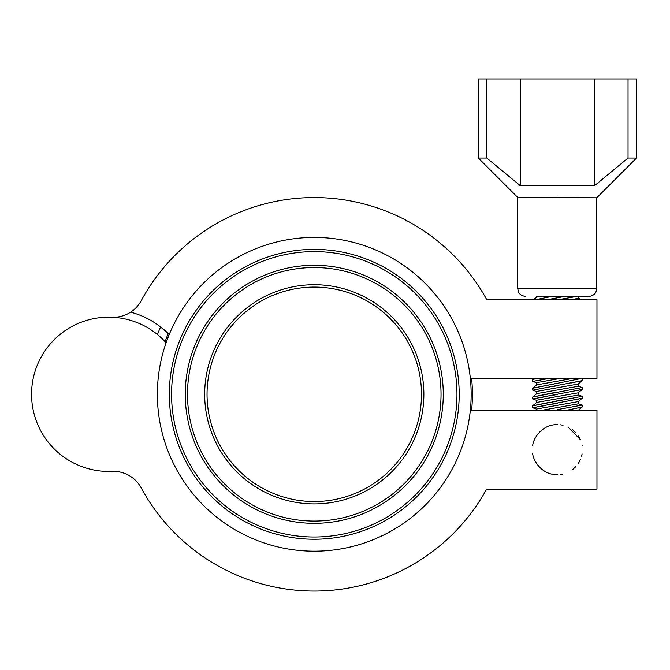 <?xml version="1.0" encoding="UTF-8"?>
<svg xmlns="http://www.w3.org/2000/svg" width="670" height="670" viewBox="0 0 670 670"><rect width="100%" height="100%" fill="white"/><g stroke="black" fill="none" stroke-linecap="round" stroke-linejoin="round"><path stroke-width="1" d="M314.264 287.078A107.225 107.225 0 0 0 207.038 394.312A107.225 107.225 0 0 0 314.264 501.537A107.225 107.225 0 0 0 421.489 394.312A107.225 107.225 0 0 0 314.264 287.078A107.225 107.225 0 0 1 421.489 394.312A107.225 107.225 0 0 1 314.264 501.537M596.752 288.502L596.752 197.792L517.709 197.566L517.709 288.502L596.752 288.502L595.948 291.986C596.007 291.986 594.617 295.788 588.846 296.408L557.423 296.408M558.956 197.608L596.752 197.792L636.5 158.045L636.5 78.951L594.516 78.951L594.516 185.724L520.33 185.724L486.805 158.045L486.805 78.951L478.346 78.951L478.346 158.045L486.805 158.045M628.041 78.951L628.041 158.045L636.5 158.045M628.041 158.045L594.516 185.724M517.868 197.566L478.346 158.045M520.33 185.724L520.33 78.951L594.516 78.951M578.168 296.408L578.511 298.351L572.532 299.415M578.511 298.351L581.443 299.415M533.848 378.491L532.709 379.446L532.709 381.381L548.923 378.491M534.635 379.036L532.709 379.446M559.978 378.491L536.335 382.696L532.709 381.381M536.335 382.696L536.72 384.856L532.709 388.232L532.709 390.166L582.138 380.677L578.126 384.052L536.335 391.481L532.709 390.166M572.532 378.491L536.72 384.856M581.443 378.491L532.709 388.232M571.116 382.98L580.212 381.088M536.335 391.481L536.72 393.642L532.709 397.017L532.709 398.952L582.138 389.463L578.126 392.838L536.335 400.266L532.709 398.952M578.126 384.052L578.511 386.213L536.72 393.642M578.511 386.213L582.138 387.528L532.709 397.017M577.917 390.359L580.212 389.873M536.335 400.266L536.72 402.427L532.709 405.802L532.709 407.737L582.138 398.248L578.126 401.623L536.335 409.052L532.709 407.737M578.126 392.838L578.511 394.998L536.72 402.427M578.511 394.998L582.138 396.313L532.709 405.802M577.917 399.144L580.212 398.667M536.335 409.052L536.528 410.124M578.126 401.623L578.511 403.792L542.876 410.124M557.423 409.588L582.138 405.099L582.138 407.042L567.239 410.124M578.511 403.792L582.138 405.099M577.917 407.938L580.212 407.452M578.47 410.124L582.138 407.042M560.237 424.78L563.009 425.249M572.347 429.554L575.781 432.636M578.444 436.053L580.379 439.654L568.034 426.983M581.987 444.78L582.138 445.609M560.237 474.544L562.984 474.075M572.322 469.787L575.773 466.697M578.444 463.272L580.379 459.67M581.602 456.169L582.096 453.942M564.676 296.408L548.923 299.415M536.62 296.408L536.72 296.994L540.012 296.408L552.021 296.408L537.206 299.415L548.06 297.195M552.624 298.728L557.423 297.823M576.878 296.408L559.978 299.415M557.423 424.621C541.327 424.286 532.968 439.512 532.709 445.609C532.985 439.478 541.31 424.303 557.423 424.621M471.621 410.124A158.154 158.154 0 0 0 471.621 378.491M314.264 237.423A156.889 156.889 0 0 0 157.375 394.312A156.889 156.889 0 0 0 314.264 551.192A156.889 156.889 0 0 0 471.152 394.312A156.889 156.889 0 0 0 314.264 237.423M314.264 539.241A144.938 144.938 0 0 0 459.201 394.312A144.938 144.938 0 0 0 314.264 249.374A144.938 144.938 0 0 0 169.326 394.312A144.938 144.938 0 0 0 314.264 539.241M314.264 267.539A126.772 126.772 0 0 0 187.491 394.312A126.772 126.772 0 0 0 314.264 521.076A126.772 126.772 0 0 0 441.036 394.312A126.772 126.772 0 0 0 314.264 267.539M166.085 342.764A77.134 77.134 0 0 0 31.565 394.312A77.134 77.134 0 0 0 112.032 471.37A31.632 31.632 0 0 1 141.219 487.919A196.745 196.745 0 0 0 486.613 489.201L596.962 489.201L596.962 410.124L470.348 410.124M112.032 317.245A31.632 31.632 0 0 0 130.667 312.145A85.048 85.048 0 0 1 169.208 334.539L160.591 326.927A167.802 167.802 0 0 0 157.467 334.539M470.348 378.491L596.962 378.491L596.962 299.415L486.613 299.415A196.745 196.745 0 0 0 141.219 300.696A31.632 31.632 0 0 1 130.667 312.145M168.237 333.576A158.154 158.154 0 0 0 165.113 341.7M557.423 474.703C541.335 475.03 532.977 459.846 532.709 453.707C532.977 459.813 541.301 475.022 557.423 474.703M534.836 381.012L536.921 380.652M540.028 380.099L543.889 379.413M534.635 387.821L548.253 385.016M552.649 384.153L557.423 383.232M534.836 389.798L536.921 389.438M540.028 388.885L543.881 388.198M552.624 386.59L557.423 385.685M534.635 396.607L548.253 393.801M552.649 392.938L557.423 392.017M534.836 398.583L536.921 398.223M540.028 397.67L543.881 396.983M552.624 395.375L557.423 394.471M534.635 405.392L548.253 402.586M552.649 401.724L557.423 400.802M534.836 407.377L536.921 407.008M540.028 406.456L543.881 405.769M552.624 404.161L557.423 403.256M557.231 296.408L552.021 296.408M520.33 78.951L486.805 78.951M314.264 503.907A109.604 109.604 0 0 1 204.668 394.312A109.604 109.604 0 0 1 314.264 284.708A109.604 109.604 0 0 1 423.867 394.312A109.604 109.604 0 0 1 314.264 503.907M314.264 537.005A142.693 142.693 0 0 0 456.957 394.312A142.693 142.693 0 0 0 314.264 251.61A142.693 142.693 0 0 0 171.57 394.312A142.693 142.693 0 0 0 314.264 537.005M314.264 523.32A129.008 129.008 0 0 0 443.272 394.312A129.008 129.008 0 0 0 314.264 265.295A129.008 129.008 0 0 0 185.255 394.312A129.008 129.008 0 0 0 314.264 523.32M582.138 378.743L582.138 380.677M582.138 387.528L582.138 389.463M582.138 396.313L582.138 398.248M536.72 296.994L533.848 299.415M517.709 288.502L518.513 291.986C518.463 291.986 519.845 295.788 525.615 296.408"/></g></svg>

